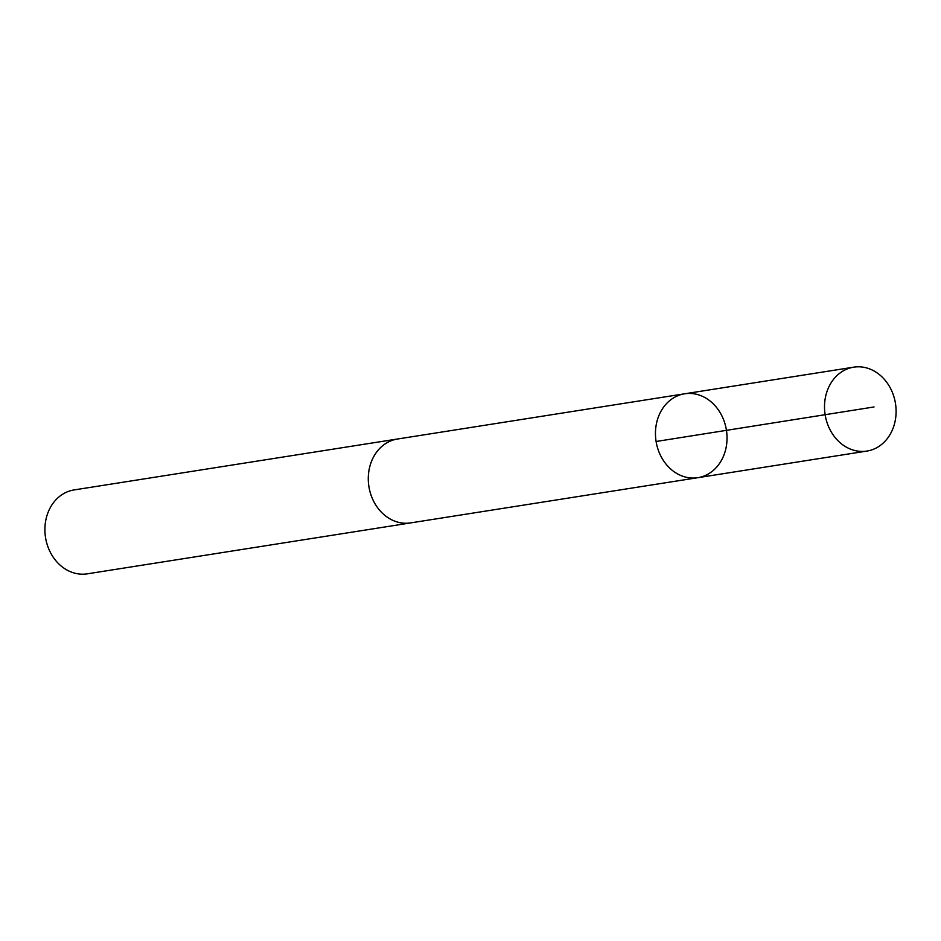 <?xml version="1.0" encoding="UTF-8"?>
<svg xmlns="http://www.w3.org/2000/svg" width="941" height="941" viewBox="0 0 941 941"><rect width="100%" height="100%" fill="white"/><g stroke="black" fill="none" stroke-linecap="round" stroke-linejoin="round"><path stroke-width="1.41" d="M411.711 522.726A42.463 35.617 -98.9 0 1 410.676 522.914A42.451 35.605 -98.9 0 1 370.495 493.413A42.451 35.605 -98.9 0 1 386.269 443.187A42.451 35.605 -98.9 0 1 397.467 439.024L684.636 393.797A42.463 35.605 81.1 0 0 656.065 441.282A42.463 35.605 81.1 0 0 697.846 477.687A42.463 35.605 81.1 0 0 709.055 473.523A42.463 35.605 81.1 0 0 724.829 423.274A42.463 35.605 81.1 0 0 684.636 393.797A42.463 35.605 81.1 0 0 656.065 441.282A42.463 35.605 81.1 0 0 697.846 477.687L866.908 451.068A42.463 35.617 -98.9 0 1 826.716 421.58A42.463 35.617 -98.9 0 1 842.489 371.33A42.463 35.617 -98.9 0 1 853.699 367.166A42.463 35.617 -98.9 0 1 893.891 396.655A42.463 35.617 -98.9 0 1 878.118 446.916A42.463 35.617 -98.9 0 1 866.908 451.068M697.846 477.687L410.676 522.89A42.463 35.617 -98.9 0 1 370.483 493.425A42.463 35.617 -98.9 0 1 386.257 443.164A42.463 35.617 -98.9 0 1 397.467 439.012A42.463 35.617 -98.9 0 1 398.514 438.859M410.676 522.914L87.301 573.834A42.463 35.617 -98.9 0 1 47.109 544.345A42.463 35.617 -98.9 0 1 62.882 494.084A42.463 35.617 -98.9 0 1 74.092 489.932L397.467 439.012M656.1 441.494L874.036 406.959M684.636 393.797L853.699 367.166"/></g></svg>
